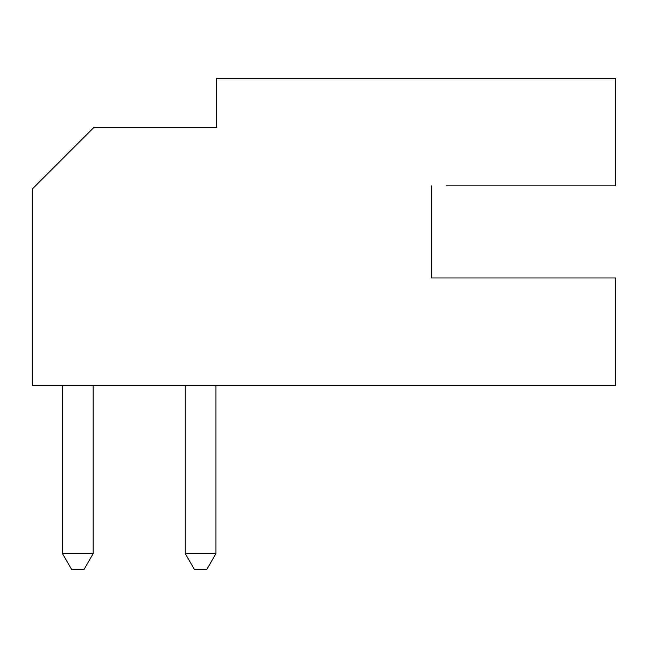 <?xml version="1.0" encoding="UTF-8"?>
<svg xmlns="http://www.w3.org/2000/svg" width="648" height="648" viewBox="0 0 648 648"><rect width="100%" height="100%" fill="white"/><g stroke="black" fill="none" stroke-linecap="round" stroke-linejoin="round"><path stroke-width="0.97" d="M446.18 185.871L615.6 185.871L615.6 78.44L216.57 78.44L216.57 127.551L93.79 127.551L32.4 188.941L32.4 385.39L615.6 385.39L615.6 277.96L431.43 277.96L431.43 185.871L431.43 277.96L446.18 277.96M185.263 385.39L185.263 553.611L194.465 569.56L206.744 569.56L215.954 553.611L215.954 385.39M185.263 553.611L215.954 553.611M62.483 553.611L93.174 553.611L83.965 569.56L71.693 569.56L62.483 553.611L62.483 385.39M93.174 385.39L93.174 553.611"/></g></svg>
